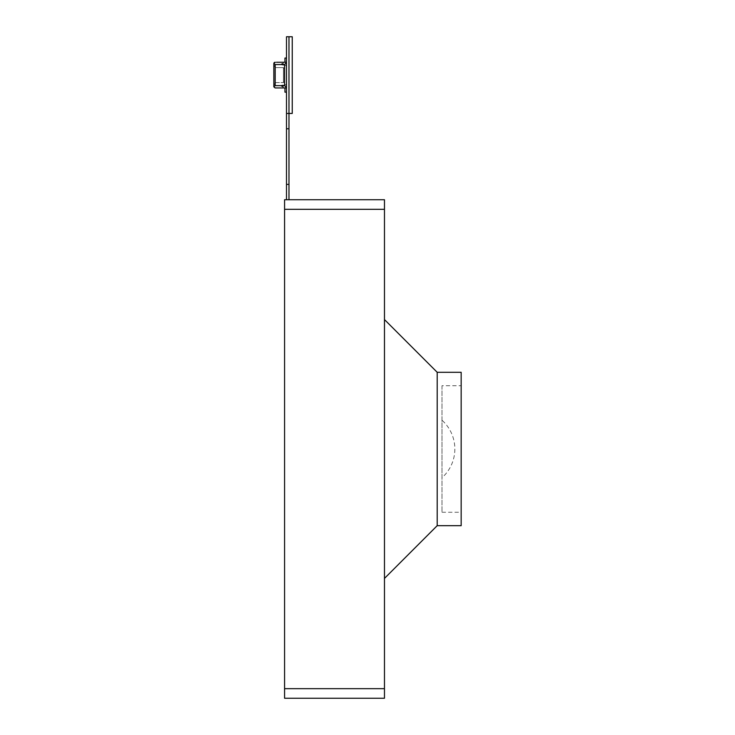 <?xml version="1.0" encoding="UTF-8"?>
<svg xmlns="http://www.w3.org/2000/svg" width="735" height="735" viewBox="0 0 735 735"><rect width="100%" height="100%" fill="white"/><g stroke="black" fill="none" stroke-linecap="round" stroke-linejoin="round"><path stroke-width="0.55" stroke-dasharray="3.67 2.76" d="M384.469 319.569L384.469 578.417L384.469 319.569M441.992 385.719L441.992 512.267L441.992 385.719L461.167 385.719L461.167 512.267L461.167 385.719M441.992 512.267L461.167 512.267M441.992 477.75L441.992 420.227A38.615 38.615 0 0 1 441.992 477.75L441.992 420.227M384.469 688.667L284.574 688.667L284.574 698.25L384.469 698.25L384.469 199.727L284.574 199.727L284.574 209.319L384.469 209.319M284.574 688.667L284.574 209.319M461.167 525.681L461.167 372.296M437.196 525.681L437.196 372.296M288.984 113.447L288.984 36.75L292.245 36.75L292.245 113.447L288.984 113.447L288.984 199.727L286.494 199.727L286.494 36.75L288.984 36.75L288.984 113.447L286.494 113.447M288.984 199.727L286.494 199.727M284.188 68.383L284.188 81.805L284.188 68.383L283.425 67.62L284.188 68.383M286.494 58.037L284.959 58.037L286.494 58.037L284.959 58.037L286.494 58.037L284.959 58.037L286.494 58.037L284.959 58.037L286.494 58.037L284.959 58.037L286.494 58.037L284.959 58.037L286.494 58.037L284.959 58.037L286.494 58.037L284.959 58.037L286.494 58.037L286.494 67.041A1.92 1.92 0 0 0 284.574 65.13A1.92 1.92 0 0 1 286.494 67.041L286.494 58.037L284.959 58.037L286.494 58.037L286.494 67.041A1.92 1.92 0 0 0 284.574 65.13A1.92 1.92 0 0 1 286.494 67.041L286.494 58.037L286.494 67.041A1.92 1.92 0 0 0 284.574 65.13A1.92 1.92 0 0 1 286.494 67.041L286.494 58.037L284.959 58.037L286.494 58.037L286.494 67.041A1.92 1.92 0 0 0 284.574 65.13A1.92 1.92 0 0 1 286.494 67.041L286.494 58.037L286.494 67.041A1.92 1.92 0 0 0 284.574 65.13A1.92 1.92 0 0 1 286.494 67.041L286.494 58.037L284.959 58.037L286.494 58.037L286.494 67.041A1.92 1.92 0 0 0 284.574 65.13A1.92 1.92 0 0 1 286.494 67.041L286.494 58.037L284.959 58.037L286.494 58.037L286.494 67.041A1.92 1.92 0 0 0 284.574 65.13A1.92 1.92 0 0 1 286.494 67.041L286.494 58.037L284.959 58.037L286.494 58.037L286.494 67.041A1.92 1.92 0 0 0 284.574 65.13A1.92 1.92 0 0 1 286.494 67.041L286.494 58.037L284.959 58.037L286.494 58.037L286.494 67.041A1.92 1.92 0 0 0 284.574 65.13A1.92 1.92 0 0 1 286.494 67.041A1.92 1.92 0 0 0 284.574 65.13A1.92 1.92 0 0 1 286.494 67.041L286.494 58.037L284.959 58.037L286.494 58.037L286.494 67.041A1.92 1.92 0 0 0 284.574 65.13A1.92 1.92 0 0 1 286.494 67.041L286.494 58.037L284.959 58.037L286.494 58.037L286.494 67.041L286.494 58.037L284.959 58.037L286.494 58.037L286.494 67.041L286.494 58.037L284.959 58.037L286.494 58.037L286.494 67.041A1.92 1.92 0 0 0 284.574 65.13A1.92 1.92 0 0 1 286.494 67.041L286.494 58.037L284.959 58.037L286.494 58.037L286.494 67.041A1.92 1.92 0 0 0 284.574 65.13A1.92 1.92 0 0 1 286.494 67.041A1.92 1.92 0 0 0 284.574 65.13A1.92 1.92 0 0 1 286.494 67.041A1.92 1.92 0 0 0 284.574 65.13A1.92 1.92 0 0 1 286.494 67.041L286.494 58.037L286.494 67.041A1.92 1.92 0 0 0 284.574 65.13A1.92 1.92 0 0 1 286.494 67.041A1.92 1.92 0 0 0 284.574 65.13A1.92 1.92 0 0 1 286.494 67.041L286.494 58.037L284.959 58.037L286.494 58.037L286.494 67.041A1.92 1.92 0 0 0 284.574 65.13L283.232 65.13L283.232 63.21L281.698 63.789A0.579 0.579 0 0 0 281.119 64.358L283.232 65.13L283.232 63.21L281.698 63.789A0.579 0.579 0 0 0 281.119 64.358L283.232 65.13L283.232 63.21L281.698 63.789A0.579 0.579 0 0 0 281.119 64.358L281.119 64.358A0.579 0.579 0 0 1 281.698 63.789L282.653 63.789L281.698 63.789A0.579 0.579 0 0 0 281.119 64.358L284.574 65.13L281.119 64.358A0.579 0.579 0 0 1 281.698 63.789A0.579 0.579 0 0 0 281.119 64.358A0.579 0.579 0 0 1 281.698 63.789A0.579 0.579 0 0 0 281.119 64.358L284.574 65.13L281.119 64.358A0.579 0.579 0 0 1 281.698 63.789A0.579 0.579 0 0 0 281.119 64.358A0.579 0.579 0 0 1 281.698 63.789L283.232 63.21L281.698 63.789A0.579 0.579 0 0 0 281.119 64.358L284.574 65.13L281.119 64.358A0.579 0.579 0 0 1 281.698 63.789L283.232 63.21L281.698 63.789A0.579 0.579 0 0 0 281.119 64.358A0.579 0.579 0 0 1 281.698 63.789L283.232 63.21L281.698 63.789A0.579 0.579 0 0 0 281.119 64.358A0.579 0.579 0 0 1 281.698 63.789L283.232 63.21L281.698 63.789A0.579 0.579 0 0 0 281.119 64.358L284.574 65.13L281.119 64.358A0.579 0.579 0 0 1 281.698 63.789L283.232 63.21L281.698 63.789A0.579 0.579 0 0 0 281.119 64.358L284.574 65.13L281.119 64.358A0.579 0.579 0 0 1 281.698 63.789A0.579 0.579 0 0 0 281.119 64.358A0.579 0.579 0 0 1 281.698 63.789A0.579 0.579 0 0 0 281.119 64.358A0.579 0.579 0 0 1 281.698 63.789L282.653 63.789L281.698 63.789A0.579 0.579 0 0 0 281.119 64.358L284.574 65.13L281.119 64.358A0.579 0.579 0 0 1 281.698 63.789A0.579 0.579 0 0 0 281.119 64.358A0.579 0.579 0 0 1 281.698 63.789A0.579 0.579 0 0 0 281.119 64.358L281.119 64.358A0.579 0.579 0 0 1 281.698 63.789L283.232 63.21L281.698 63.789A0.579 0.579 0 0 0 281.119 64.358A0.579 0.579 0 0 1 281.698 63.789A0.579 0.579 0 0 0 281.119 64.358A0.579 0.579 0 0 1 281.698 63.789A0.579 0.579 0 0 0 281.119 64.358L282.653 65.13L281.119 64.358A0.579 0.579 0 0 1 281.698 63.789L282.653 63.789L281.698 63.789A0.579 0.579 0 0 0 281.119 64.358L284.574 65.13L281.119 64.358A0.579 0.579 0 0 1 281.698 63.789L283.232 63.21L281.698 63.789A0.579 0.579 0 0 0 281.119 64.358L281.119 64.358A0.579 0.579 0 0 1 281.698 63.789L283.232 63.21L281.698 63.789A0.579 0.579 0 0 0 281.119 64.358A0.579 0.579 0 0 1 281.698 63.789L282.653 63.789L281.698 63.789A0.579 0.579 0 0 0 281.119 64.358A0.579 0.579 0 0 1 281.698 63.789L283.232 63.21L283.232 62.255L283.232 65.13L284.574 65.13A1.92 1.92 0 0 1 286.494 67.041A1.92 1.92 0 0 0 284.574 65.13A1.92 1.92 0 0 1 286.494 67.041L286.494 58.037L284.959 58.037L284.959 62.255L284.959 58.037L284.959 62.255L284.959 58.037L284.959 62.255L284.959 58.037L284.959 62.255L284.959 58.037L284.959 62.255L284.959 58.037L284.959 62.255L284.959 58.037L284.959 62.255L284.959 58.037L284.959 62.255L284.959 58.037L284.959 62.255L283.232 62.255L286.494 62.255L286.494 67.041A1.92 1.92 0 0 0 284.574 65.13A1.92 1.92 0 0 1 286.494 67.041L286.494 58.037L286.494 67.041L286.494 58.037L284.959 58.037L284.959 62.255L283.232 62.255L286.494 62.255L286.494 67.041A1.92 1.92 0 0 0 284.574 65.13A1.92 1.92 0 0 1 286.494 67.041L286.494 58.037L286.494 67.041L286.494 58.037L284.959 58.037L284.959 62.255L283.232 62.255L284.959 62.255L284.959 58.037L284.959 62.255M281.119 85.453L282.653 85.067L281.119 85.839A0.579 0.579 0 0 0 281.698 86.408L283.232 86.987L283.232 85.067L282.653 85.067L283.232 85.067L283.232 86.987L281.698 86.408A0.579 0.579 0 0 1 281.119 85.839A0.579 0.579 0 0 0 281.698 86.408L283.232 86.987L281.698 86.408A0.579 0.579 0 0 1 281.119 85.839A0.579 0.579 0 0 0 281.698 86.408L282.653 86.408L281.698 86.408A0.579 0.579 0 0 1 281.119 85.839L282.653 85.067L281.119 85.839A0.579 0.579 0 0 0 281.698 86.408A0.579 0.579 0 0 1 281.119 85.839L284.574 85.067L281.119 85.839A0.579 0.579 0 0 0 281.698 86.408A0.579 0.579 0 0 1 281.119 85.839L284.574 85.067L281.119 85.839A0.579 0.579 0 0 0 281.698 86.408A0.579 0.579 0 0 1 281.119 85.839A0.579 0.579 0 0 0 281.698 86.408L282.653 86.408L281.698 86.408A0.579 0.579 0 0 1 281.119 85.839L281.119 85.839A0.579 0.579 0 0 0 281.698 86.408L283.232 86.987L283.232 85.067L283.232 86.987L281.698 86.408A0.579 0.579 0 0 1 281.119 85.839L284.574 85.067L281.119 85.839A0.579 0.579 0 0 0 281.698 86.408L283.232 86.987L281.698 86.408A0.579 0.579 0 0 1 281.119 85.839A0.579 0.579 0 0 0 281.698 86.408L283.232 86.987L281.698 86.408A0.579 0.579 0 0 1 281.119 85.839L284.574 85.067L281.119 85.839A0.579 0.579 0 0 0 281.698 86.408A0.579 0.579 0 0 1 281.119 85.839A0.579 0.579 0 0 0 281.698 86.408L283.232 86.987L281.698 86.408A0.579 0.579 0 0 1 281.119 85.839A0.579 0.579 0 0 0 281.698 86.408L282.653 86.408L281.698 86.408A0.579 0.579 0 0 1 281.119 85.839L284.574 85.067L281.119 85.839A0.579 0.579 0 0 0 281.698 86.408A0.579 0.579 0 0 1 281.119 85.839L281.119 85.839A0.579 0.579 0 0 0 281.698 86.408L283.232 86.987L281.698 86.408A0.579 0.579 0 0 1 281.119 85.839A0.579 0.579 0 0 0 281.698 86.408L282.653 86.408L281.698 86.408A0.579 0.579 0 0 1 281.119 85.839L284.574 85.067A1.92 1.92 0 0 0 286.494 83.147A1.92 1.92 0 0 1 284.574 85.067A1.92 1.92 0 0 0 286.494 83.147A1.92 1.92 0 0 1 284.574 85.067A1.92 1.92 0 0 0 286.494 83.147A1.92 1.92 0 0 1 284.574 85.067A1.92 1.92 0 0 0 286.494 83.147A1.92 1.92 0 0 1 284.574 85.067A1.92 1.92 0 0 0 286.494 83.147A1.92 1.92 0 0 1 284.574 85.067A1.92 1.92 0 0 0 286.494 83.147A1.92 1.92 0 0 1 284.574 85.067A1.92 1.92 0 0 0 286.494 83.147A1.92 1.92 0 0 1 284.574 85.067A1.92 1.92 0 0 0 286.494 83.147A1.92 1.92 0 0 1 284.574 85.067A1.92 1.92 0 0 0 286.494 83.147A1.92 1.92 0 0 1 284.574 85.067A1.92 1.92 0 0 0 286.494 83.147A1.92 1.92 0 0 1 284.574 85.067A1.92 1.92 0 0 0 286.494 83.147A1.92 1.92 0 0 1 284.574 85.067A1.92 1.92 0 0 0 286.494 83.147A1.92 1.92 0 0 1 284.574 85.067A1.92 1.92 0 0 0 286.494 83.147A1.92 1.92 0 0 1 284.574 85.067A1.92 1.92 0 0 0 286.494 83.147A1.92 1.92 0 0 1 284.574 85.067L281.119 85.839A0.579 0.579 0 0 0 281.698 86.408A0.579 0.579 0 0 1 281.119 85.839L282.653 85.067L281.119 85.839A0.579 0.579 0 0 0 281.698 86.408L282.653 86.408L281.698 86.408A0.579 0.579 0 0 1 281.119 85.839L281.119 85.839A0.579 0.579 0 0 0 281.698 86.408L283.232 86.987L281.698 86.408A0.579 0.579 0 0 1 281.119 85.839L282.653 85.067L281.119 85.839A0.579 0.579 0 0 0 281.698 86.408L282.653 86.408L281.698 86.408A0.579 0.579 0 0 1 281.119 85.839A0.579 0.579 0 0 0 281.698 86.408L283.232 86.987L281.698 86.408A0.579 0.579 0 0 1 281.119 85.839A0.579 0.579 0 0 0 281.698 86.408L282.653 86.408L281.698 86.408A0.579 0.579 0 0 1 281.119 85.839L282.653 85.067L281.119 85.453M284.188 81.805L283.425 82.577L283.425 67.62L283.425 82.577L284.188 81.805M276.516 67.62L283.425 67.62L276.516 67.62A2.683 2.683 0 0 1 275.175 67.262A2.683 2.683 0 0 0 276.516 67.62M273.833 63.596A1.341 1.341 0 0 1 275.175 62.255L276.516 62.255A2.683 2.683 0 0 0 273.833 64.937L273.852 63.403L275.175 62.255L286.494 62.255L284.574 64.551L284.574 85.646L275.175 85.646L275.175 64.551L284.574 64.551M276.516 62.255A2.683 2.683 0 0 0 273.833 64.937L275.175 67.262L273.833 64.937L273.833 85.26A2.683 2.683 0 0 0 276.516 87.943A2.683 2.683 0 0 1 273.833 85.26L275.175 82.936L273.833 85.26L274.036 86.28M275.175 64.551L273.852 63.403M276.516 82.577A2.683 2.683 0 0 0 275.175 82.936L275.175 67.262L275.175 82.936A2.683 2.683 0 0 1 276.516 82.577L283.425 82.577L276.516 82.577M283.232 86.987L281.698 86.408A0.579 0.579 0 0 1 281.119 85.839A0.579 0.579 0 0 0 281.698 86.408L283.232 86.987L282.653 86.408L283.232 87.943L284.959 87.943L283.232 87.943L283.232 86.987L283.232 87.943L284.959 87.943L284.959 92.16L286.494 92.16L284.959 92.16L286.494 92.16L284.959 92.16L286.494 92.16L284.959 92.16L286.494 92.16L284.959 92.16L286.494 92.16L284.959 92.16L286.494 92.16L284.959 92.16L286.494 92.16L284.959 92.16L286.494 92.16L284.959 92.16L286.494 92.16L284.959 92.16L286.494 92.16L284.959 92.16L286.494 92.16L284.959 92.16L286.494 92.16L284.959 92.16L286.494 92.16L284.959 92.16L286.494 92.16L284.959 92.16L284.959 87.943L283.232 87.943L283.232 86.987L283.232 87.943L284.959 87.943L284.959 92.16L284.959 87.943L283.232 87.943L283.232 86.987L283.232 87.943L283.232 86.987L283.232 87.943L283.232 86.987L283.232 87.943L284.959 87.943L284.959 92.16L284.959 87.943L283.232 87.943L283.232 86.987L283.232 87.943L283.232 86.987L283.232 87.943L283.232 86.987L283.232 87.943L284.959 87.943L283.232 87.943L283.232 86.987L283.232 87.943L284.959 87.943L284.959 92.16L284.959 87.943L283.232 87.943L284.959 87.943L283.232 87.943L283.232 86.987L283.232 87.943L283.232 86.987L283.232 87.943L284.959 87.943L284.959 92.16L284.959 87.943L284.959 92.16L284.959 87.943L283.232 87.943L284.959 87.943L284.959 92.16L284.959 87.943L283.232 87.943L283.232 86.987L283.232 87.943L284.959 87.943L283.232 87.943L283.232 86.987L283.232 87.943L283.232 86.987L283.232 87.943L284.959 87.943L284.959 92.16L284.959 87.943L283.232 87.943L283.232 86.987L283.232 87.943L284.959 87.943L284.959 92.16L284.959 87.943L284.959 92.16L284.959 87.943L283.232 87.943L284.959 87.943L284.959 92.16L284.959 87.943L283.232 87.943L283.232 86.987L283.232 87.943L283.232 86.987L283.232 87.943L284.959 87.943L283.232 87.943L283.232 86.987L283.232 87.943L284.959 87.943L283.232 87.943L284.959 87.943L284.959 92.16L284.959 87.943L283.232 87.943L283.232 86.987L283.232 87.943L284.959 87.943L284.959 92.16L284.959 87.943L283.232 87.943L283.232 86.987L283.232 87.943L283.232 86.987L283.232 87.943L284.959 87.943L284.959 92.16L284.959 87.943L283.232 87.943L284.959 87.943L283.232 87.943L284.959 87.943L284.959 92.16L284.959 87.943L283.232 87.943L283.232 86.987L283.232 87.943L284.959 87.943L284.959 92.16L284.959 87.943L283.232 87.943L283.232 86.987M286.494 92.16L284.959 92.16L286.494 92.16L284.959 92.16L286.494 92.16L284.959 92.16L286.494 92.16L284.959 92.16L286.494 92.16L284.959 92.16L286.494 92.16L284.959 92.16L286.494 92.16L284.959 92.16L286.494 92.16L286.494 83.147A1.92 1.92 0 0 1 284.574 85.067A1.92 1.92 0 0 0 286.494 83.147A1.92 1.92 0 0 1 284.574 85.067A1.92 1.92 0 0 0 286.494 83.147A1.92 1.92 0 0 1 284.574 85.067A1.92 1.92 0 0 0 286.494 83.147A1.92 1.92 0 0 1 284.574 85.067A1.92 1.92 0 0 0 286.494 83.147A1.92 1.92 0 0 1 284.574 85.067A1.92 1.92 0 0 0 286.494 83.147A1.92 1.92 0 0 1 284.574 85.067A1.92 1.92 0 0 0 286.494 83.147A1.92 1.92 0 0 1 284.574 85.067A1.92 1.92 0 0 0 286.494 83.147A1.92 1.92 0 0 1 284.574 85.067A1.92 1.92 0 0 0 286.494 83.147A1.92 1.92 0 0 1 284.574 85.067A1.92 1.92 0 0 0 286.494 83.147L286.494 92.16L284.959 92.16L284.959 87.943L284.959 92.16L284.959 87.943L284.959 92.16L284.959 87.943L283.232 87.943L286.494 87.943L286.494 62.255M284.574 65.13A1.92 1.92 0 0 1 286.494 67.041A1.92 1.92 0 0 0 284.574 65.13A1.92 1.92 0 0 1 286.494 67.041A1.92 1.92 0 0 0 284.574 65.13M273.852 86.794L275.175 87.943L286.494 87.943L286.494 62.631M286.494 87.557L284.574 85.646M276.516 87.943L275.175 87.943A1.341 1.341 0 0 1 274.651 87.832M273.833 86.601A1.341 1.341 0 0 0 275.175 87.943M286.494 87.943L283.232 87.943L284.959 87.943L284.959 92.16L284.959 87.943M288.984 184.393L286.494 184.393M288.984 128.781L286.494 128.781"/><path stroke-width="1.1" d="M384.469 319.569L437.196 372.296L437.196 525.681L384.469 578.417M437.196 525.681L461.167 525.681L461.167 372.296L437.196 372.296M384.469 209.319L284.574 209.319L284.574 199.727L384.469 199.727L384.469 698.25L284.574 698.25L284.574 688.667L384.469 688.667M284.574 209.319L284.574 688.667M286.494 113.447L288.984 113.447L288.984 36.75L288.984 113.447L292.245 113.447L292.245 36.75L286.494 36.75L286.494 199.727M288.984 113.447L288.984 199.727M284.959 62.255L284.959 58.037L286.494 58.037M273.852 63.403L273.833 63.596A1.341 1.341 0 0 1 275.175 62.255L273.852 63.403L275.175 64.551L284.574 64.551L284.574 85.646L275.175 85.646L273.852 86.794L275.175 85.646L275.175 64.551M286.494 62.255L276.516 62.255M273.833 63.596L273.852 86.794L275.175 87.943L286.494 87.943M273.833 85.26L273.833 86.601L273.833 85.26M284.959 87.943L284.959 92.16L286.494 92.16M284.574 85.646L286.494 87.557M286.494 62.631L284.574 64.551M276.516 87.943L275.175 87.943M288.984 128.781L286.494 128.781M288.984 184.393L286.494 184.393"/></g></svg>
